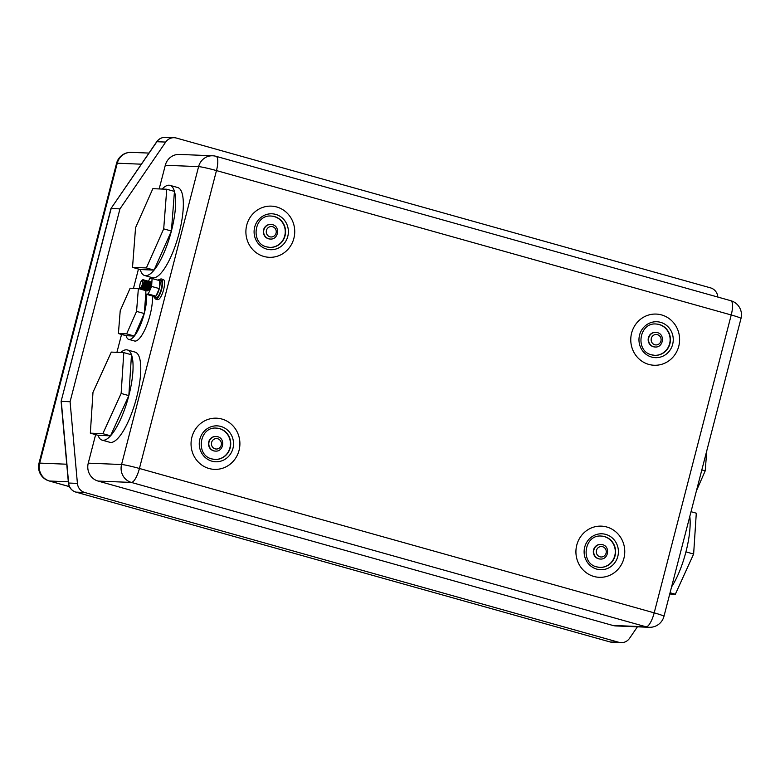 <?xml version="1.0" encoding="UTF-8"?>
<svg xmlns="http://www.w3.org/2000/svg" width="780" height="780" viewBox="0 0 780 780"><rect width="100%" height="100%" fill="white"/><g stroke="black" fill="none" stroke-linecap="round" stroke-linejoin="round"><path stroke-width="1.17" d="M143.501 284.466L140.273 288.717C139.581 288.298 139.503 286.767 140.03 284.135C140.966 280.907 142.106 279.464 143.471 279.805A4.807 1.414 105.7 0 1 144.056 281.453L143.501 284.466M143.793 279.981L144.358 280.322L143.959 284.593L142.545 287.859L140.653 288.883M144.758 280.254L145.324 280.595L144.914 284.866L143.501 288.122L141.716 289.253M145.714 280.527L146.279 280.868L145.88 285.129L144.466 288.395L142.672 289.517M146.679 280.79L147.245 281.131L146.845 285.402L145.431 288.668L143.637 289.79M144.436 285.421L145.411 282.457M147.644 281.063L148.21 281.404L147.8 285.675L146.386 288.931L144.602 290.062M148.6 281.336L149.165 281.677L148.766 285.938L147.352 289.204L145.558 290.326M146.357 285.958L147.332 283.003M149.565 281.599L150.13 281.941L149.731 286.211L148.317 289.477L146.523 290.599M147.322 286.231L148.297 283.267M146.728 290.706L149.068 289.682L147.381 290.872M145.948 290.491L145.724 294.138L153.426 296.293A8.989 2.642 -74.3 0 0 154.177 297.141L156.107 297.677A8.989 2.642 -74.3 0 0 161.236 289.136A8.989 2.642 -74.3 0 0 160.963 280.371L159.032 279.835A8.989 2.642 -74.3 0 0 157.95 280.156M154.177 297.141A8.989 2.642 -74.3 0 0 155.932 296.156A8.989 2.642 -74.3 0 0 159.305 288.6A8.989 2.642 -74.3 0 0 159.793 280.673A8.989 2.642 -74.3 0 0 159.032 279.835M154.596 297.258A10.452 3.071 -74.3 0 0 155.707 299.091A10.452 3.071 -74.3 0 0 161.674 289.156A10.452 3.071 -74.3 0 0 161.353 278.957A10.452 3.071 -74.3 0 0 159.451 279.952M155.707 299.091L157.628 299.627A10.452 3.071 -74.3 0 0 163.595 289.692A10.452 3.071 -74.3 0 0 163.274 279.503L161.353 278.957M263.913 256.464A25.613 24.424 -87.7 0 1 246.743 225.108A25.613 24.424 -87.7 0 1 276.715 206.983A25.613 24.424 -87.7 0 1 293.885 238.329A25.613 24.424 -87.7 0 1 263.913 256.464M270.173 239.031A7.312 6.981 -87.7 0 1 263.416 230.626A7.312 6.981 -87.7 0 1 270.767 224.416M269.822 247.387A15.678 14.957 92.3 0 0 285.1 233.99A15.678 14.957 92.3 0 0 274.228 216.577A15.678 14.957 92.3 0 0 271.108 216.06M209.079 468.517A25.613 24.424 -87.7 0 1 191.899 437.161A25.613 24.424 -87.7 0 1 221.871 419.035A25.613 24.424 -87.7 0 1 239.05 450.392A25.613 24.424 -87.7 0 1 209.079 468.517M215.329 451.094A7.312 6.981 -87.7 0 1 208.582 442.679A7.312 6.981 -87.7 0 1 215.933 436.469M214.978 459.449A15.678 14.957 92.3 0 0 230.266 446.043A15.678 14.957 92.3 0 0 219.394 428.63A15.678 14.957 92.3 0 0 216.265 428.113M120.763 352.492A46.829 13.738 105.7 0 1 126.457 349.801A46.829 13.738 105.7 0 1 127.413 349.957A46.829 13.738 105.7 0 1 131.498 354.773A46.829 13.738 105.7 0 1 128.836 395.616A46.829 13.738 105.7 0 1 110.536 435.825A46.829 13.738 105.7 0 1 103.067 440.281A46.829 13.738 105.7 0 1 102.112 440.135A46.829 13.738 105.7 0 1 98.026 435.318L90.334 433.154L92.986 392.311L111.296 352.102L123.796 352.609L121.134 393.461L102.833 433.67L90.334 433.154M127.413 349.957L135.106 352.111A46.829 13.738 105.7 0 1 136.12 399.35A46.829 13.738 105.7 0 1 110.76 442.435A46.829 13.738 105.7 0 1 109.814 442.289L102.112 440.135M146.63 294.392A27.173 7.975 105.7 0 1 144.251 313.54A27.173 7.975 105.7 0 1 134.345 336.043A27.173 7.975 105.7 0 1 129.295 339.466A27.173 7.975 105.7 0 1 128.749 339.378A27.173 7.975 105.7 0 1 126.097 335.702L118.404 333.548L120.218 310.713L130.124 288.21L138.372 288.551L136.559 311.386L126.653 333.879L118.404 333.548M152.402 296.01A27.173 7.975 105.7 0 1 146.932 324.86A27.173 7.975 105.7 0 1 135.067 341.084A27.173 7.975 105.7 0 1 134.521 340.997L128.749 339.378M661.586 314.925A25.613 24.424 92.3 0 0 631.615 333.06A25.613 24.424 92.3 0 0 648.784 364.406A25.613 24.424 92.3 0 0 678.756 346.281A25.613 24.424 92.3 0 0 661.586 314.925M655.639 332.368A7.312 6.981 92.3 0 0 653.357 346.739A7.312 6.981 92.3 0 0 655.044 346.983M655.97 324.012A15.678 14.957 -87.7 0 1 659.1 324.519A15.678 14.957 -87.7 0 1 669.971 341.933A15.678 14.957 -87.7 0 1 654.693 355.339M606.742 526.987A25.613 24.424 92.3 0 0 576.771 545.113A25.613 24.424 92.3 0 0 593.941 576.469A25.613 24.424 92.3 0 0 623.912 558.334A25.613 24.424 92.3 0 0 606.742 526.987M600.795 544.42A7.312 6.981 92.3 0 0 598.514 558.792A7.312 6.981 92.3 0 0 600.2 559.036M601.136 536.065A15.678 14.957 -87.7 0 1 604.256 536.582A15.678 14.957 -87.7 0 1 615.127 553.995A15.678 14.957 -87.7 0 1 599.849 567.401M132.522 267.374L146.377 267.94L163.703 228.862L166.754 189.238L152.851 188.672L135.554 227.711L132.522 267.374L140.215 269.539A46.829 13.738 -74.3 0 0 144.68 275.535L152.383 277.7A46.829 13.738 -74.3 0 0 179.098 233.181A46.829 13.738 -74.3 0 0 177.674 187.512L169.972 185.357A46.829 13.738 -74.3 0 0 162.133 189.053M144.68 275.535A46.829 13.738 -74.3 0 0 154.079 270.104A46.829 13.738 -74.3 0 0 171.405 231.026A46.829 13.738 -74.3 0 0 174.457 191.402A46.829 13.738 -74.3 0 0 169.972 185.357M140.956 289.087L143.062 288.005L144.476 284.739L144.768 280.273L144.037 279.962M141.765 288.132L141.862 288.707L141.755 288.132M141.921 289.36L144.027 288.269L145.441 285.002L145.733 280.546L145.002 280.235M142.876 289.633L144.982 288.541L146.396 285.275L146.698 280.81L145.957 280.507M143.842 289.897L145.948 288.815L147.361 285.548L147.654 281.083L146.923 280.781M144.68 287.167L144.612 288.151M144.807 290.17L146.913 289.078L148.327 285.821L148.619 281.356L147.888 281.044M145.645 287.44L145.577 288.415M145.772 290.443L147.868 289.351L149.282 286.084L149.584 281.619L148.844 281.317M149.068 289.682A4.807 1.414 -74.3 0 0 150.355 286.387A4.807 1.414 -74.3 0 0 150.208 281.697L149.809 281.59M144.495 281.18L144.066 281.941M146.425 281.716L145.996 282.477M148.346 282.253L147.917 283.023M145.724 294.138L148.239 293.992L151.612 286.435L152.09 278.519L149.789 278.421L148.502 281.239M144.056 281.453L143.53 279.835M153.426 296.293L155.932 296.156L159.305 288.6L159.793 280.673L152.09 278.519M95.628 434.645L88.257 463.154L121.563 464.519L198.598 166.627L165.301 165.262L159.178 188.926M138.46 269.041L133.468 288.346M121.553 334.425L116.922 352.326M706.807 450.665L705.198 470.876L696.433 490.805M689.803 516.428A46.829 13.738 105.7 0 1 685.932 551.879A46.829 13.738 105.7 0 1 671.58 586.892M691.021 511.709L696.296 513.191L693.634 554.034L675.334 594.243L669.737 594.009M717.863 297.073L717.844 296.946A10.452 9.965 92.3 0 0 710.531 287.869L176.387 138.05A10.452 9.965 -87.7 0 0 174.203 137.709L165.409 137.348A10.452 9.965 92.3 0 0 156.887 141.716L165.691 142.077A10.452 9.965 -87.7 0 1 174.203 137.709M165.691 142.077L119.964 208.874L70.083 401.739L61.288 401.378L68.62 483.054A10.452 9.965 92.3 0 0 75.933 492.131L84.728 492.492L618.871 642.31A10.452 9.965 92.3 0 0 621.056 642.652A10.452 9.965 92.3 0 0 629.577 638.284L637.416 626.818M612.836 625.453L646.133 626.818A14.635 13.952 92.3 0 0 649.194 627.295L615.898 625.94A14.635 13.952 -87.7 0 1 612.836 625.453L98.075 481.065A14.635 13.952 -87.7 0 1 88.257 463.154M165.301 165.262A14.635 13.952 -87.7 0 1 179.371 154.421L212.667 155.785A14.635 13.952 92.3 0 0 198.598 166.627A14.635 0.965 14.5 0 1 216.47 170.586L139.425 468.478L654.196 612.856L731.231 314.974L216.47 170.586A14.635 4.29 105.7 0 0 216.021 156.312A14.635 14.635 0 0 0 212.667 155.785M70.083 401.739L77.415 483.405L68.425 483.015C69.049 487.617 71.516 490.649 75.845 492.112A4.183 1.228 105.7 0 1 75.767 492.082M84.728 492.492A10.452 9.965 -87.7 0 1 77.415 483.405M685.932 551.879L693.634 554.034M670.059 592.761L675.334 594.243M701.825 469.93L705.198 470.876M139.259 288.805A27.173 7.975 105.7 0 1 139.922 288.21M119.964 208.874L111.169 208.514L61.103 401.378L68.425 483.015M121.134 393.461L128.836 395.616L131.498 354.773L123.796 352.609M128.836 395.616L110.536 435.825L102.833 433.67M110.536 435.825L98.026 435.318M145.938 290.677L138.372 288.551M145.792 294.157L144.251 313.54L136.559 311.386M144.251 313.54L134.345 336.043L126.653 333.879M134.345 336.043L126.097 335.702M140.215 269.539L154.079 270.104L146.377 267.94M154.079 270.104L171.405 231.026L163.703 228.862M171.405 231.026L174.457 191.402L166.754 189.238M148.239 293.992L155.932 296.156M151.612 286.435L159.305 288.6M110.965 208.572L156.887 141.716A4.183 0.692 34.4 0 0 156.682 141.784L110.974 208.553L61.103 401.378M140.078 284.125A3.763 1.102 -74.3 0 0 140.273 287.8A3.763 1.102 -74.3 0 0 142.34 284.212A3.763 1.102 -74.3 0 0 142.155 280.537A3.763 1.102 -74.3 0 0 140.078 284.125M275.73 214.393A17.969 17.14 92.3 0 0 254.69 227.117A17.969 17.14 92.3 0 0 266.75 249.122A17.969 17.14 92.3 0 0 287.781 236.399A17.969 17.14 92.3 0 0 275.73 214.393M269.968 247.397L266.74 246.889C249.931 243.262 254.212 214.285 271.255 216.07A15.678 14.957 -87.7 0 1 274.531 216.586A15.678 14.957 -87.7 0 1 285.392 234.078A15.678 14.957 -87.7 0 1 269.968 247.397A15.678 14.957 -87.7 0 1 266.779 246.899M272.454 224.659A7.312 6.981 92.3 0 0 263.728 230.636A7.312 6.981 92.3 0 0 270.328 239.041L270.017 239.031M269.948 236.808A5.226 4.982 -87.7 0 1 266.448 230.412A5.226 4.982 -87.7 0 1 272.561 226.707A5.226 4.982 -87.7 0 1 276.071 233.103A5.226 4.982 -87.7 0 1 269.948 236.808M216.411 428.123A15.678 14.957 -87.7 0 1 219.687 428.639A15.678 14.957 -87.7 0 1 230.548 446.131A15.678 14.957 -87.7 0 1 215.134 459.449A15.678 14.957 -87.7 0 1 211.936 458.952C195.088 455.325 199.378 426.338 216.411 428.123M220.886 426.455A17.969 17.14 92.3 0 0 199.855 439.169A17.969 17.14 92.3 0 0 211.906 461.175A17.969 17.14 92.3 0 0 232.937 448.451A17.969 17.14 92.3 0 0 220.886 426.455M217.62 436.722A7.312 6.981 92.3 0 0 208.894 442.689A7.312 6.981 92.3 0 0 215.485 451.103L215.173 451.084M215.114 448.861A5.226 4.982 -87.7 0 1 211.604 442.465A5.226 4.982 -87.7 0 1 217.718 438.76A5.226 4.982 -87.7 0 1 221.227 445.165A5.226 4.982 -87.7 0 1 215.114 448.861M651.612 357.065A17.969 17.14 -87.7 0 1 639.561 335.069A17.969 17.14 -87.7 0 1 660.592 322.345A17.969 17.14 -87.7 0 1 672.652 344.351A17.969 17.14 -87.7 0 1 651.612 357.065M659.402 324.538A15.678 14.957 92.3 0 0 656.126 324.012C639.083 322.238 634.803 351.215 651.602 354.832L654.839 355.348A15.678 14.957 92.3 0 0 670.254 342.03A15.678 14.957 92.3 0 0 659.402 324.538M654.888 346.983L655.2 346.993A7.312 6.981 -87.7 0 1 648.599 338.588A7.312 6.981 -87.7 0 1 657.325 332.611L655.483 332.358M657.433 334.659A5.226 4.982 92.3 0 0 651.319 338.354A5.226 4.982 92.3 0 0 654.82 344.76A5.226 4.982 92.3 0 0 660.933 341.055A5.226 4.982 92.3 0 0 657.433 334.659M651.641 354.851A15.678 14.957 92.3 0 0 654.839 355.348M604.558 536.591A15.678 14.957 92.3 0 0 601.283 536.075C584.249 534.29 579.959 563.267 596.768 566.894L599.995 567.401A15.678 14.957 92.3 0 0 615.42 554.083A15.678 14.957 92.3 0 0 604.558 536.591M596.778 569.127A17.969 17.14 -87.7 0 1 584.717 547.121A17.969 17.14 -87.7 0 1 605.758 534.398A17.969 17.14 -87.7 0 1 617.809 556.403A17.969 17.14 -87.7 0 1 596.778 569.127M600.044 559.036L600.356 559.045A7.312 6.981 -87.7 0 1 593.765 550.641A7.312 6.981 -87.7 0 1 602.482 544.674M602.589 546.712A5.226 4.982 92.3 0 0 596.476 550.417A5.226 4.982 92.3 0 0 599.976 556.813A5.226 4.982 92.3 0 0 606.099 553.117A5.226 4.982 92.3 0 0 602.589 546.712M596.807 566.904A15.678 14.957 92.3 0 0 599.995 567.401M609.911 641.901A4.183 1.228 105.7 0 0 609.989 641.93L612.261 642.291A10.452 9.965 92.3 0 1 610.077 641.95A4.183 1.228 105.7 0 1 609.989 641.93L75.845 492.112A4.183 1.228 105.7 0 0 75.933 492.131L610.077 641.95L618.871 642.31M68.318 481.796L49.511 481.026L69.391 486.603M649.194 627.295A14.635 14.635 0 0 0 663.965 616.346A14.635 0.965 14.5 0 0 654.196 612.856A14.635 4.29 105.7 0 1 646.133 626.818L131.371 482.43L98.075 481.065M141.346 164.19L117.263 163.205L39.702 463.106L66.739 464.217M121.563 464.519A14.635 13.952 92.3 0 0 131.371 482.43A14.635 4.29 -74.3 0 0 139.425 468.478A14.635 0.965 14.5 0 0 121.563 464.519M730.782 300.7A14.635 4.29 -74.3 0 1 731.231 314.974A14.635 0.965 14.5 0 1 741 318.454A14.635 14.635 0 0 0 730.782 300.7L216.021 156.312M117.263 163.205A14.635 13.952 -87.7 0 1 131.323 152.363A14.635 14.635 0 0 0 116.561 163.312A14.635 0.965 -165.5 0 1 117.263 163.205M39 463.223A14.635 14.635 0 0 0 49.218 480.977A14.635 4.29 -74.3 0 0 49.511 481.026A14.635 13.952 92.3 0 1 39.702 463.106A14.635 0.965 -165.5 0 0 39 463.223L116.561 163.312M147.186 289.448L147.147 288.678M146.221 289.185L146.182 288.464M145.265 288.912L145.226 288.19M144.3 288.639L144.261 287.927M143.705 289.331L143.296 287.654M142.789 289.087L142.34 287.381M270.611 224.406L272.503 224.669C280.469 226.444 278.47 239.811 270.328 239.041M215.777 436.469L217.659 436.722C225.625 438.497 223.626 451.864 215.485 451.103M600.639 544.411L602.53 544.674C610.496 546.448 608.498 559.816 600.356 559.045M612.261 642.291L621.056 642.652M655.2 346.993C663.341 347.763 665.34 334.396 657.365 332.621M215.134 459.449L211.897 458.942M147.917 282.965L148.346 282.233M144.066 281.892L144.495 281.151M663.965 616.346L741 318.454M148.951 153.075L131.323 152.363M49.218 480.977L69.41 486.642M156.682 141.784C158.847 138.791 161.762 137.309 165.409 137.348"/></g></svg>
